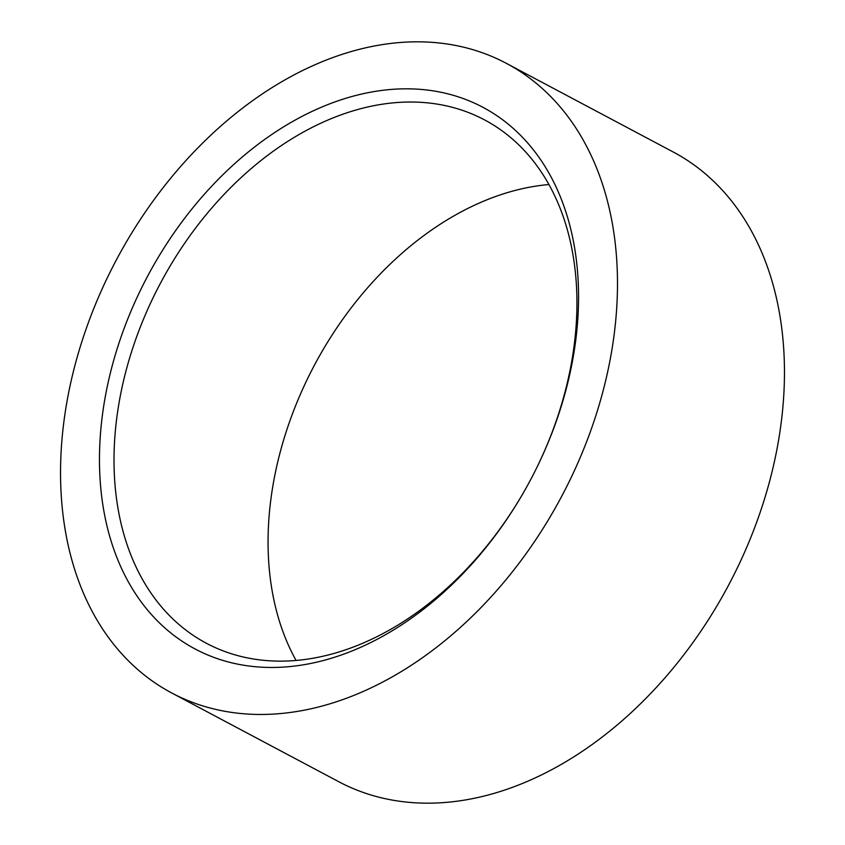 <?xml version="1.0" encoding="UTF-8"?>
<svg xmlns="http://www.w3.org/2000/svg" width="845" height="845" viewBox="0 0 845 845"><rect width="100%" height="100%" fill="white"/><g stroke="black" fill="none" stroke-linecap="round" stroke-linejoin="round"><path stroke-width="1.27" d="M351.615 111.308A296.341 209.549 118 0 1 484.512 119.874A296.341 209.549 118 0 1 576.86 310.115A296.341 209.549 118 0 1 339.341 651.854A296.341 209.549 118 0 1 206.444 643.288A296.341 209.549 118 0 1 114.096 453.047A296.341 209.549 118 0 1 351.615 111.308M345.362 98.432A306.693 216.869 118 0 1 578.476 304.189A306.693 216.869 118 0 1 332.666 657.854A306.693 216.869 118 0 1 99.552 452.107A306.693 216.869 118 0 1 345.362 98.432M296.077 660.463A296.341 209.549 118 0 1 268.14 534.885A296.341 209.549 118 0 1 505.659 193.146A296.341 209.549 118 0 1 548.923 184.537M331.641 703.293A356.516 252.095 118 0 1 171.746 692.985A356.516 252.095 118 0 1 76.071 361.195A356.516 252.095 118 0 1 346.397 52.992A356.516 252.095 118 0 1 506.282 63.301A356.516 252.095 118 0 1 601.957 395.101A356.516 252.095 118 0 1 331.641 703.293M506.282 63.301L673.254 152.015A356.516 252.095 118 0 1 768.929 483.805A356.516 252.095 118 0 1 498.603 792.008A356.516 252.095 118 0 1 338.718 781.699L171.746 692.985"/></g></svg>

